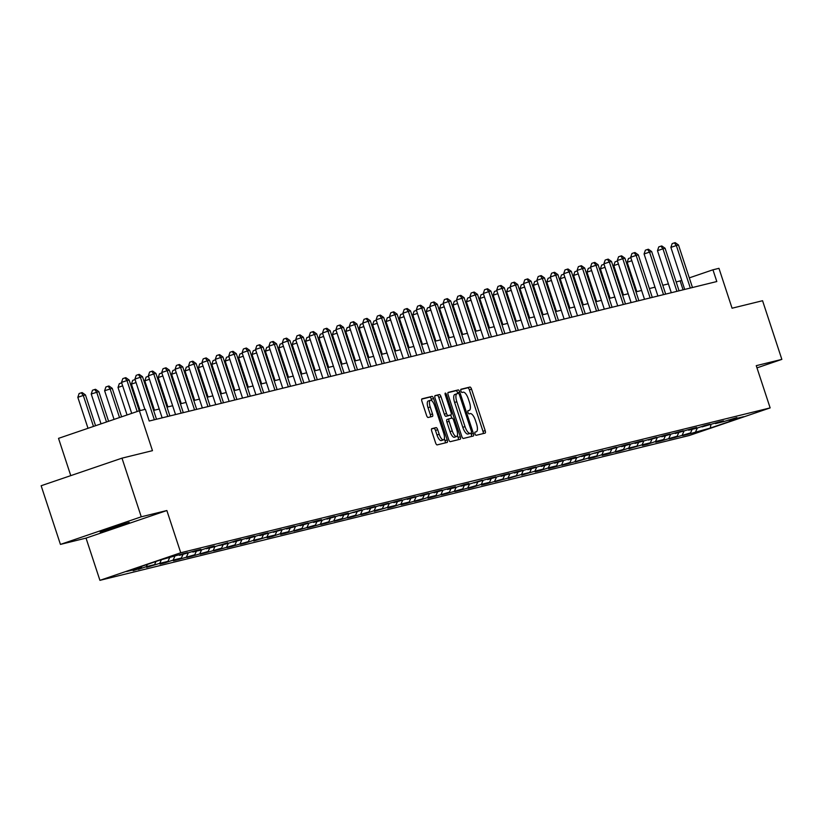 <?xml version="1.0" encoding="UTF-8"?>
<svg xmlns="http://www.w3.org/2000/svg" width="823" height="823" viewBox="0 0 823 823"><rect width="100%" height="100%" fill="white"/><g stroke="black" fill="none" stroke-linecap="round" stroke-linejoin="round"><path stroke-width="1.23" d="M475.015 433.844A1.697 0.607 71.2 0 0 476.136 435.316L485.097 433.114A2.428 0.864 71.2 0 0 485.117 433.104A2.428 0.864 71.2 0 0 485.179 430.604L471.548 389.145A2.428 0.864 71.2 0 0 469.954 387.047L460.993 389.248A1.697 0.607 71.2 0 0 460.973 389.258A1.697 0.607 71.2 0 0 460.931 391.007A1.697 0.607 71.2 0 0 462.053 392.478L463.215 392.19A7.757 2.767 71.2 0 1 468.328 398.898L469.47 402.354A7.757 2.767 71.2 0 1 469.275 410.358A7.757 2.767 71.2 0 1 469.192 410.389L468.03 410.667A1.697 0.607 71.2 0 0 468.02 410.677A1.697 0.607 71.2 0 0 467.978 412.426A1.697 0.607 71.2 0 0 469.089 413.897L470.252 413.609A7.757 2.767 71.2 0 1 475.375 420.316L476.507 423.773A7.757 2.767 71.2 0 1 476.322 431.777A7.757 2.767 71.2 0 1 476.239 431.808L475.077 432.085A1.697 0.607 71.2 0 0 475.056 432.096A1.697 0.607 71.2 0 0 475.015 433.844M100.18 532.111L129.19 522.399L111.3 527.8L100.18 532.111M431.828 428.66A2.428 0.864 71.2 0 0 431.797 428.66A2.428 0.864 71.2 0 0 431.736 431.17L435.562 442.795A2.428 0.864 71.2 0 0 437.167 444.893L447.115 442.445A2.428 0.864 71.2 0 0 447.136 442.445A2.428 0.864 71.2 0 0 447.198 439.935L433.567 398.486A2.428 0.864 71.2 0 0 431.972 396.388L422.024 398.826A2.428 0.864 71.2 0 0 421.993 398.836A2.428 0.864 71.2 0 0 421.932 401.336L426.551 415.389A2.428 0.864 71.2 0 0 428.155 417.487L432.414 416.438A2.428 0.864 71.2 0 0 432.435 416.428A2.428 0.864 71.2 0 0 432.497 413.928L430.203 406.963A6.491 2.315 71.2 0 1 430.367 400.266A6.491 2.315 71.2 0 1 434.719 405.852L443.69 433.145A6.491 2.315 71.2 0 1 443.535 439.842A6.491 2.315 71.2 0 1 439.184 434.256L437.682 429.709A2.428 0.864 71.2 0 0 436.087 427.61L431.777 428.67M756.975 367.871L781.85 359.384L762.561 300.724L732.069 308.214L718.963 268.329L712.944 269.8L716.802 281.538L149.23 421.026L145.373 409.298L139.365 410.77L58.526 438.361L70.778 475.632M141.268 516.813L60.439 544.404L86.034 538.108L166.863 510.527L141.268 516.813L121.989 458.154L152.471 450.665L139.365 410.77M166.863 510.527L180.751 552.758L770.143 407.899L689.304 435.49L99.922 580.338L180.751 552.758M781.85 359.384L756.255 365.669L770.143 407.899M461.785 436.355A2.428 0.864 71.2 0 0 463.38 438.453L473.328 436.005A2.428 0.864 71.2 0 0 473.359 435.995A2.428 0.864 71.2 0 0 473.42 433.495L459.79 392.036A2.428 0.864 71.2 0 0 458.185 389.937L448.237 392.386A2.428 0.864 71.2 0 0 448.216 392.396A2.428 0.864 71.2 0 0 448.154 394.896L461.785 436.355M460.222 439.225L450.274 441.673A2.428 0.864 71.2 0 1 448.679 439.575L435.048 398.116A2.428 0.864 71.2 0 1 435.1 395.616A2.428 0.864 71.2 0 0 435.1 395.616L439.389 394.567A2.428 0.864 71.2 0 1 440.984 396.655L446.519 413.475A2.428 0.864 71.2 0 0 448.113 415.564L450.942 414.874A2.428 0.864 71.2 0 0 450.963 414.864A2.428 0.864 71.2 0 0 451.025 412.364L445.274 394.855A1.697 0.607 71.2 0 1 445.315 393.106A1.697 0.607 71.2 0 1 446.447 394.567L460.304 436.715A2.428 0.864 71.2 0 1 460.252 439.215A2.428 0.864 71.2 0 1 460.222 439.225M60.439 544.404L41.15 485.745L121.989 458.154M138.346 569.382L146.319 566.666L154.57 564.64L146.597 567.356L159.724 563.374L167.964 561.348L159.991 564.064L165.145 562.798L173.118 560.082L181.369 558.056L173.386 560.772L178.54 559.506L194.763 554.764L186.79 557.48L191.944 556.214L208.168 551.461L200.184 554.188L205.339 552.922L221.562 548.169L213.589 550.896L218.743 549.63L234.956 544.877L226.983 547.604L232.137 546.338L248.361 541.585L240.388 544.312L245.542 543.046L253.515 540.32L261.755 538.293L253.782 541.02L266.909 537.028L275.16 535.001L267.187 537.717L272.341 536.452L280.314 533.736L288.554 531.709L280.581 534.425L285.735 533.16L301.959 528.417L293.986 531.133L299.14 529.868L315.353 525.125L307.38 527.841L312.534 526.576L328.758 521.823L320.785 524.549L325.939 523.284L342.152 518.531L334.179 521.257L339.333 519.992L355.557 515.239L347.573 517.965L352.728 516.7L368.951 511.947L360.978 514.673L366.132 513.408L374.105 510.682L382.356 508.655L374.372 511.381L387.499 507.39L395.75 505.363L387.777 508.079L392.931 506.814L400.904 504.098L409.144 502.071L401.171 504.787L406.325 503.522L422.549 498.779L414.576 501.495L419.73 500.23L427.703 497.514L435.943 495.487L427.97 498.203L433.124 496.938L449.348 492.195L441.375 494.911L446.529 493.646L462.742 488.893L454.769 491.619L459.923 490.354L476.147 485.601L468.174 488.327L473.328 487.062L481.301 484.336L489.541 482.309L481.568 485.035L486.722 483.77L502.946 479.017L494.973 481.743L516.34 475.725L508.367 478.451L521.494 474.459L529.745 472.433L521.772 475.149L534.899 471.168L543.139 469.141L535.166 471.857L540.32 470.591L548.293 467.876L556.543 465.849L548.56 468.565L553.714 467.299L569.938 462.557L561.965 465.273L567.119 464.007L583.332 459.255L575.359 461.981L588.486 457.989L596.737 455.963L588.764 458.689L593.918 457.423L601.891 454.697L610.131 452.671L602.158 455.397L607.312 454.131L623.536 449.379L615.563 452.105L620.717 450.839L628.69 448.113L636.93 446.087L628.957 448.813L642.084 444.821L650.335 442.795L642.362 445.51L647.516 444.245L655.489 441.529L663.729 439.503L655.756 442.218L660.91 440.953L677.134 436.211L669.161 438.926L674.315 437.661L690.528 432.919L682.555 435.634L687.709 434.369L710.28 428.063L743.488 416.726L728.89 420.316L736.863 417.59L723.736 421.582L715.496 423.608L723.468 420.892L718.314 422.158L702.091 426.9L710.064 424.184L704.91 425.45L696.937 428.166L688.697 430.192L696.67 427.476L691.515 428.742L675.292 433.484L683.265 430.768L678.111 432.034L661.898 436.776L669.871 434.06L664.717 435.326L648.493 440.079L656.466 437.352L635.099 443.371L643.072 440.644L637.918 441.91L621.694 446.663L629.677 443.936L624.523 445.202L608.3 449.955L616.273 447.228L594.895 453.247L602.878 450.52L589.752 454.512L581.501 456.539L589.474 453.823L584.32 455.088L576.347 457.804L568.107 459.831L576.079 457.115L570.925 458.38L554.702 463.123L562.675 460.407L557.521 461.672L541.308 466.415L549.28 463.699L544.126 464.964L527.903 469.717L535.876 466.991L530.722 468.256L514.509 473.009L522.482 470.283L517.328 471.548L501.104 476.301L509.077 473.575L503.923 474.84L487.71 479.593L495.683 476.867L490.529 478.132L474.305 482.885L482.278 480.159L469.151 484.15L460.911 486.177L468.884 483.461L463.73 484.726L455.757 487.442L447.506 489.469L455.489 486.753L450.335 488.018L434.112 492.761L442.085 490.045L436.931 491.31L420.707 496.053L428.69 493.337L423.536 494.602L407.313 499.355L415.286 496.629L410.132 497.894L393.919 502.647L401.891 499.921L396.737 501.186L380.514 505.939L388.487 503.213L383.333 504.478L367.12 509.231L375.093 506.505L369.939 507.77L353.715 512.523L361.688 509.797L348.561 513.789L340.321 515.815L348.294 513.099L343.14 514.365L326.916 519.107L334.889 516.391L329.735 517.657L321.762 520.373L313.522 522.399L321.495 519.683L316.341 520.949L300.117 525.691L308.09 522.975L302.936 524.241L286.723 528.983L294.696 526.267L289.542 527.533L273.318 532.286L281.291 529.559L259.924 535.578L267.897 532.851L262.743 534.117L246.519 538.87L254.502 536.143L249.348 537.409L233.125 542.162L241.098 539.435L235.944 540.701L227.971 543.427L219.731 545.454L227.704 542.727L214.577 546.719L206.326 548.746L214.299 546.03L209.145 547.295L201.172 550.011L192.932 552.038L200.905 549.322L195.751 550.587L179.527 555.33L187.5 552.614L182.346 553.879L159.775 560.185L126.567 571.522L141.165 567.932L133.192 570.648L138.202 568.94M147.338 564.434L146.319 566.666M156.01 561.471L154.57 564.64M179.527 555.33L178.972 555.031M161.349 559.805L159.724 563.374M169.6 557.778L167.964 561.348M192.932 552.038L192.366 551.739M174.774 556.461L173.118 560.082M182.994 554.476L181.369 558.056M206.326 548.746L205.771 548.447M188.169 553.169L186.523 556.79M196.399 551.184L194.763 554.764M219.731 545.454L219.165 545.155M201.573 549.877L199.917 553.488M209.793 547.892L208.168 551.461M233.125 542.162L232.57 541.863M214.968 546.585L213.311 550.196M223.198 544.6L221.562 548.169M246.519 538.87L245.964 538.561M228.372 543.293L226.716 546.904M236.592 541.308L234.956 544.877M259.924 535.578L259.368 535.269M241.767 540.001L240.11 543.612M249.997 538.016L248.361 541.585M273.318 532.286L272.763 531.977M255.161 536.709L253.515 540.32M263.391 534.724L261.755 538.293M286.723 528.983L286.167 528.685M268.565 533.417L266.909 537.028M276.795 531.432L275.16 535.001M300.117 525.691L299.562 525.393M281.96 530.115L280.314 533.736M290.19 528.14L288.554 531.709M313.522 522.399L312.966 522.101M295.364 526.823L293.708 530.444M303.584 524.837L301.959 528.417M326.916 519.107L326.361 518.809M308.759 523.531L307.113 527.152M316.989 521.545L315.353 525.125M340.321 515.815L339.755 515.517M322.163 520.239L320.507 523.85M330.383 518.253L328.758 521.823M353.715 512.523L353.16 512.225M335.558 516.947L333.912 520.558M343.788 514.961L342.152 518.531M367.12 509.231L366.554 508.923M348.962 513.655L347.306 517.266M357.182 511.669L355.557 515.239M380.514 505.939L379.959 505.631M362.357 510.363L360.711 513.974M370.587 508.377L368.951 511.947M393.919 502.647L393.353 502.339M375.761 507.071L374.105 510.682M383.981 505.085L382.356 508.655M407.313 499.355L406.757 499.047M389.156 503.779L387.499 507.39M397.386 501.793L395.75 505.363M420.707 496.053L420.152 495.755M402.56 500.477L400.904 504.098M410.78 498.501L409.144 502.071M434.112 492.761L433.556 492.463M415.954 497.185L414.298 500.806M424.184 495.209L422.549 498.779M447.506 489.469L446.951 489.171M429.349 493.893L427.703 497.514M437.579 491.907L435.943 495.487M460.911 486.177L460.355 485.879M442.753 490.601L441.097 494.222M450.983 488.615L449.348 492.195M474.305 482.885L473.75 482.587M456.148 487.309L454.502 490.92M464.378 485.323L462.742 488.893M487.71 479.593L487.154 479.295M469.552 484.017L467.896 487.627M477.772 482.031L476.147 485.601M501.104 476.301L500.549 475.992M482.947 480.725L481.301 484.336M491.177 478.739L489.541 482.309M514.509 473.009L513.953 472.7M496.351 477.433L494.695 481.044M504.571 475.447L502.946 479.017M527.903 469.717L527.348 469.408M509.746 474.141L508.1 477.752M517.976 472.155L516.34 475.725M541.308 466.415L540.742 466.116M523.15 470.849L521.494 474.459M531.37 468.863L529.745 472.433M554.702 463.123L554.146 462.824M536.545 467.546L534.899 471.168M544.775 465.571L543.139 469.141M568.107 459.831L567.541 459.532M549.949 464.254L548.293 467.876M558.169 462.269L556.543 465.849M581.501 456.539L580.945 456.24M563.344 460.962L561.697 464.584M571.574 458.977L569.938 462.557M594.895 453.247L594.34 452.948M576.748 457.67L575.092 461.281M584.968 455.685L583.332 459.255M608.3 449.955L607.744 449.656M590.142 454.378L588.486 457.989M598.372 452.393L596.737 455.963M621.694 446.663L621.139 446.354M603.547 451.086L601.891 454.697M611.767 449.101L610.131 452.671M635.099 443.371L634.543 443.062M616.941 447.794L615.285 451.405M625.171 445.809L623.536 449.379M648.493 440.079L647.938 439.77M630.336 444.502L628.69 448.113M638.566 442.517L636.93 446.087M661.898 436.776L661.342 436.478M643.74 441.21L642.084 444.821M651.97 439.225L650.335 442.795M675.292 433.484L674.737 433.186M657.135 437.908L655.489 441.529M665.365 435.933L663.729 439.503M688.697 430.192L688.141 429.894M670.539 434.616L668.883 438.237M678.759 432.631L677.134 436.211M702.091 426.9L701.535 426.602M683.934 431.324L682.288 434.945M692.164 429.339L690.528 432.919M715.496 423.608L714.93 423.31M697.338 428.032L695.682 431.643M710.938 424.668L710.28 428.063M728.89 420.316L728.334 420.018M86.034 538.108L99.922 580.338M681.753 280.448L676.167 281.97M668.399 283.884L662.772 285.262M655.005 287.176L649.368 288.554M641.601 290.468L635.973 291.846M628.206 293.76L622.569 295.138M614.802 297.052L609.174 298.44M601.407 300.344L595.77 301.732M588.003 303.636L582.375 305.024M574.608 306.928L568.971 308.316M561.204 310.22L555.576 311.608M547.809 313.522L542.182 314.9M534.405 316.814L528.778 318.192M521.01 320.106L515.383 321.484M507.616 323.398L501.979 324.776M494.212 326.69L488.584 328.079M480.817 329.982L475.18 331.371M467.413 333.274L461.785 334.663M454.018 336.566L448.381 337.955M440.614 339.858L434.986 341.247M427.219 343.16L421.582 344.539M413.815 346.452L408.187 347.831M400.42 349.744L394.783 351.123M387.016 353.036L381.388 354.415M373.621 356.328L367.984 357.717M360.217 359.62L354.59 361.009M346.822 362.912L341.195 364.301M333.428 366.204L327.791 367.593M320.024 369.496L314.396 370.885M306.629 372.798L300.992 374.177M293.225 376.09L287.597 377.469M279.83 379.382L274.193 380.761M266.426 382.674L260.798 384.053M253.031 385.966L247.394 387.345M239.627 389.258L233.999 390.647M226.232 392.55L220.595 393.939M212.828 395.842L207.201 397.231M199.433 399.134L193.796 400.523M186.029 402.426L180.402 403.815M172.635 405.729L167.007 407.107M159.23 409.021L153.603 410.399M712.944 269.8L689.304 277.876M141.926 566.275L141.165 567.932M683.08 289.819L680.179 280.982M483.183 433.587A2.428 0.864 71.2 0 0 482.998 431.345L469.367 389.896A2.428 0.864 71.2 0 0 467.762 387.798L460.777 389.516M457.845 393.507L457.609 392.787A2.428 0.864 71.2 0 0 456.004 390.688L447.969 392.664M471.425 436.478A2.428 0.864 71.2 0 0 471.229 434.235L470.879 433.165M471.342 433.011A1.697 0.607 71.2 0 0 471.363 433.001A1.697 0.607 71.2 0 0 471.404 431.252L459.44 394.865A1.697 0.607 71.2 0 0 458.318 393.394L457.094 393.692A7.757 2.767 71.2 0 0 457.012 393.723A7.757 2.767 71.2 0 0 456.827 401.727L465.005 426.602A7.757 2.767 71.2 0 0 470.118 433.31L469.161 433.752A1.697 0.607 71.2 0 0 469.182 433.752A1.697 0.607 71.2 0 0 469.192 433.742M456.93 393.754L454.913 394.443A7.757 2.767 71.2 0 0 454.831 394.464A7.757 2.767 71.2 0 0 454.635 402.468L456.827 401.727M471.363 433.001L467.937 434.05A7.757 2.767 71.2 0 1 462.814 427.343L454.635 402.468M434.853 395.884L439.389 394.567M450.963 414.864L448.782 415.615A2.428 0.864 71.2 0 0 448.802 415.605A2.428 0.864 71.2 0 1 448.751 415.615L445.932 416.315A2.428 0.864 71.2 0 1 444.327 414.216L438.803 397.406A2.428 0.864 71.2 0 0 437.198 395.307M450.726 414.946L451.776 418.156M457.413 435.305L458.123 437.466L460.304 436.715M452.249 430.913A6.491 2.315 71.2 0 0 456.6 436.499A6.491 2.315 71.2 0 0 456.765 429.812L453.596 420.193A2.428 0.864 71.2 0 0 452.002 418.094L449.173 418.794A2.428 0.864 71.2 0 0 449.152 418.794A2.428 0.864 71.2 0 0 449.091 421.304L452.249 430.913L450.068 431.664A6.491 2.315 71.2 0 0 454.419 437.25L456.6 436.499M449.121 418.804L446.992 419.535A2.428 0.864 71.2 0 0 446.961 419.545A2.428 0.864 71.2 0 0 446.91 422.045L449.091 421.304M450.068 431.664L446.91 422.045M458.308 439.698A2.428 0.864 71.2 0 0 458.123 437.466M443.535 439.842L441.344 440.583A6.491 2.315 71.2 0 1 436.992 434.997L435.501 430.45A2.428 0.864 71.2 0 0 433.896 428.351L431.55 428.927M430.367 400.266L428.186 401.017A6.491 2.315 71.2 0 0 428.022 407.704L430.203 406.963M430.501 416.911A2.428 0.864 71.2 0 0 430.316 414.679L428.022 407.704M431.931 400.883L431.386 399.227A2.428 0.864 71.2 0 0 429.781 397.128L421.746 399.104M445.202 442.918A2.428 0.864 71.2 0 0 445.017 440.686L444.348 438.649M631.817 260.716L627.188 262.29L636.837 291.64M627.188 262.29L628.463 258.525L630.84 257.733M690.322 288.04L676.341 245.521L678.491 244.987L692.472 287.515M684.705 289.429L670.879 247.384L676.341 245.521L674.346 242.867L675.21 242.662L678.491 244.987M670.879 247.384L672.165 243.618L674.346 242.867M618.423 264.008L613.793 265.582L623.433 294.932M613.793 265.582L615.069 261.817L617.445 261.025M605.018 267.3L600.389 268.874L610.038 298.224M600.389 268.874L601.664 265.109L604.041 264.317M676.928 291.332L662.947 248.813L665.087 248.279L679.078 290.807M671.301 292.721L657.484 250.676L662.947 248.813L660.951 246.159L661.805 245.954L665.087 248.279M657.484 250.676L658.76 246.91L660.951 246.159M663.523 294.624L649.542 252.105L651.693 251.581L665.673 294.099M657.906 296.013L644.08 253.968L649.542 252.105L647.547 249.451L648.411 249.246L651.693 251.581M644.08 253.968L645.366 250.202L647.547 249.451M591.624 270.592L586.994 272.176L596.634 301.516M586.994 272.176L588.27 268.401L590.647 267.609M578.219 273.884L573.59 275.468L583.24 304.808M573.59 275.468L574.876 271.693L577.242 270.901M564.825 277.176L560.196 278.76L569.845 308.1M560.196 278.76L561.471 274.985L563.848 274.203M650.129 297.926L636.148 255.397L638.298 254.873L652.279 297.391M644.512 299.305L630.685 257.26L636.148 255.397L634.152 252.743L635.006 252.538L638.298 254.873M630.685 257.26L631.961 253.494L634.152 252.743M636.724 301.218L622.744 258.689L624.894 258.165L638.874 300.683M631.107 302.597L617.281 260.552L622.744 258.689L620.748 256.035L621.612 255.83L624.894 258.165M617.281 260.552L618.567 256.786L620.748 256.035M623.33 304.51L609.349 261.981L611.499 261.457L625.48 303.975M617.713 305.889L603.887 263.844L609.349 261.981L607.353 259.338L608.207 259.122L611.499 261.457M603.887 263.844L605.162 260.078L607.353 259.338M609.936 307.802L595.945 265.273L598.095 264.749L612.075 307.277M604.308 309.181L590.492 267.136L595.945 265.273L593.949 262.63L594.813 262.414L598.095 264.749M590.492 267.136L591.768 263.37L593.949 262.63M596.531 311.094L582.55 268.565L584.7 268.041L598.681 310.569M590.914 312.473L577.088 270.438L582.55 268.565L580.554 265.922L581.408 265.706L584.7 268.041M577.088 270.438L578.363 266.662L580.554 265.922M583.137 314.386L569.156 271.857L571.296 271.333L585.276 313.861M577.509 315.765L563.693 273.73L569.156 271.857L567.15 269.214L568.014 268.998L571.296 271.333M563.693 273.73L564.969 269.954L567.15 269.214M569.732 317.678L555.751 275.16L557.901 274.625L571.882 317.153M564.115 319.057L550.289 277.022L555.751 275.16L553.756 272.506L554.609 272.3L557.901 274.625M550.289 277.022L551.575 273.246L553.756 272.506M556.338 320.97L542.357 278.452L544.497 277.917L558.478 320.445M550.71 322.359L536.894 280.314L542.357 278.452L540.351 275.798L541.215 275.592L544.497 277.917M536.894 280.314L538.17 276.549L540.351 275.798M542.933 324.262L528.952 281.744L531.102 281.209L545.083 323.737M537.316 325.651L523.49 283.606L528.952 281.744L526.957 279.09L527.81 278.884L531.102 281.209M523.49 283.606L524.776 279.841L526.957 279.09M529.539 327.564L515.558 285.036L517.698 284.511L531.679 327.029M523.912 328.943L510.095 286.898L515.558 285.036L513.562 282.382L514.416 282.176L517.698 284.511M510.095 286.898L511.371 283.133L513.562 282.382M516.134 330.856L502.153 288.328L504.304 287.803L518.284 330.321M510.517 332.235L496.691 290.19L502.153 288.328L500.158 285.674L501.022 285.468L504.304 287.803M496.691 290.19L497.977 286.425L500.158 285.674M502.74 334.148L488.759 291.62L490.899 291.095L504.89 333.613M497.113 335.527L483.296 293.482L488.759 291.62L486.763 288.976L487.617 288.76L490.899 291.095M483.296 293.482L484.572 289.717L486.763 288.976M489.335 337.44L475.355 294.912L477.505 294.387L491.485 336.916M483.718 338.819L469.892 296.774L475.355 294.912L473.359 292.268L474.223 292.052L477.505 294.387M469.892 296.774L471.178 293.009L473.359 292.268M475.941 340.732L461.96 298.204L464.11 297.679L478.091 340.208M470.324 342.111L456.498 300.066L461.96 298.204L459.964 295.56L460.818 295.344L464.11 297.679M456.498 300.066L457.773 296.301L459.964 295.56M462.536 344.024L448.556 301.496L450.706 300.971L464.686 343.5M456.919 345.403L443.093 303.368L448.556 301.496L446.56 298.852L447.424 298.636L450.706 300.971M443.093 303.368L444.379 299.593L446.56 298.852M449.142 347.316L435.161 304.798L437.311 304.263L451.292 346.792M443.525 348.695L429.699 306.66L435.161 304.798L433.165 302.144L434.019 301.928L437.311 304.263M429.699 306.66L430.974 302.885L433.165 302.144M435.737 350.608L421.757 308.09L423.907 307.555L437.887 350.084M430.12 351.997L416.304 309.952L421.757 308.09L419.761 305.436L420.625 305.23L423.907 307.555M416.304 309.952L417.58 306.187L419.761 305.436M422.343 353.9L408.362 311.382L410.512 310.847L424.493 353.376M416.726 355.289L402.9 313.244L408.362 311.382L406.367 308.728L407.22 308.522L410.512 310.847M402.9 313.244L404.175 309.479L406.367 308.728M408.949 357.192L394.968 314.674L397.108 314.149L411.089 356.668M403.321 358.581L389.505 316.536L394.968 314.674L392.962 312.02L393.826 311.814L397.108 314.149M389.505 316.536L390.781 312.771L392.962 312.02M551.42 280.468L546.791 282.052L556.441 311.392M546.791 282.052L548.077 278.287L550.443 277.495M538.026 283.76L533.397 285.344L543.046 314.684M533.397 285.344L534.672 281.579L537.049 280.787M524.632 287.052L519.992 288.636L529.642 317.987M519.992 288.636L521.278 284.871L523.644 284.079M511.227 290.354L506.598 291.928L516.247 321.279M506.598 291.928L507.873 288.163L510.25 287.371M497.833 293.646L493.193 295.22L502.843 324.571M493.193 295.22L494.479 291.455L496.845 290.663M484.428 296.938L479.799 298.512L489.448 327.863M479.799 298.512L481.074 294.747L483.451 293.955M471.034 300.23L466.394 301.804L476.044 331.155M466.394 301.804L467.68 298.039L470.046 297.247M457.629 303.522L453 305.107L462.649 334.447M453 305.107L454.275 301.331L456.652 300.539M444.235 306.814L439.605 308.399L449.245 337.739M439.605 308.399L440.881 304.623L443.258 303.831M430.83 310.106L426.201 311.691L435.851 341.031M426.201 311.691L427.476 307.925L429.853 307.133M417.436 313.398L412.807 314.983L422.446 344.323M412.807 314.983L414.082 311.217L416.459 310.425M404.031 316.69L399.402 318.275L409.052 347.625M399.402 318.275L400.688 314.509L403.054 313.717M390.637 319.982L386.008 321.567L395.657 350.917M386.008 321.567L387.283 317.801L389.66 317.009M377.232 323.285L372.603 324.859L382.253 354.209M372.603 324.859L373.889 321.093L376.255 320.301M363.838 326.577L359.209 328.151L368.858 357.501M359.209 328.151L360.484 324.385L362.861 323.593M350.433 329.869L345.804 331.443L355.454 360.793M345.804 331.443L347.09 327.677L349.456 326.885M337.039 333.161L332.41 334.745L342.059 364.085M332.41 334.745L333.685 330.969L336.062 330.177M323.645 336.453L319.005 338.037L328.655 367.377M319.005 338.037L320.291 334.261L322.657 333.469M310.24 339.745L305.611 341.329L315.26 370.669M305.611 341.329L306.886 337.564L309.263 336.772M296.846 343.037L292.206 344.621L301.856 373.961M292.206 344.621L293.492 340.856L295.858 340.064M283.441 346.329L278.812 347.913L288.462 377.253M278.812 347.913L280.087 344.148L282.464 343.356M270.047 349.621L265.407 351.205L275.057 380.555M265.407 351.205L266.693 347.44L269.07 346.648M256.642 352.923L252.013 354.497L261.663 383.847M252.013 354.497L253.289 350.732L255.665 349.94M243.248 356.215L238.619 357.789L248.258 387.139M238.619 357.789L239.894 354.024L242.271 353.232M229.843 359.507L225.214 361.081L234.864 390.431M225.214 361.081L226.5 357.316L228.866 356.524M216.449 362.799L211.82 364.373L221.469 393.723M211.82 364.373L213.095 360.608L215.472 359.816M203.044 366.091L198.415 367.675L208.065 397.015M198.415 367.675L199.701 363.9L202.067 363.108M189.65 369.383L185.021 370.967L194.67 400.307M185.021 370.967L186.296 367.192L188.673 366.41M176.245 372.675L171.616 374.259L181.266 403.599M171.616 374.259L172.902 370.494L175.268 369.702M162.851 375.967L158.222 377.551L167.871 406.891M158.222 377.551L159.497 373.786L161.874 372.994M149.457 379.259L144.817 380.843L154.467 410.193M144.817 380.843L146.103 377.078L148.469 376.286M136.052 382.551L131.423 384.135L140.116 410.584M131.423 384.135L132.698 380.37L135.075 379.578M395.544 360.495L381.563 317.966L383.713 317.441L397.694 359.96M389.927 361.873L376.101 319.828L381.563 317.966L379.568 315.312L380.421 315.106L383.713 317.441M376.101 319.828L377.387 316.063L379.568 315.312M382.15 363.787L368.169 321.258L370.309 320.733L384.29 363.252M376.523 365.165L362.706 323.12L368.169 321.258L366.163 318.614L367.027 318.398L370.309 320.733M362.706 323.12L363.982 319.355L366.163 318.614M368.745 367.079L354.764 324.55L356.915 324.025L370.895 366.544M363.128 368.457L349.302 326.412L354.764 324.55L352.769 321.906L353.623 321.69L356.915 324.025M349.302 326.412L350.588 322.647L352.769 321.906M355.351 370.371L341.37 327.842L343.51 327.317L357.491 369.846M349.724 371.749L335.907 329.704L341.37 327.842L339.374 325.198L340.228 324.982L343.51 327.317M335.907 329.704L337.183 325.939L339.374 325.198M341.946 373.663L327.966 331.134L330.116 330.609L344.096 373.138M336.329 375.041L322.503 333.006L327.966 331.134L325.97 328.49L326.834 328.274L330.116 330.609M322.503 333.006L323.789 329.231L325.97 328.49M328.552 376.955L314.571 334.426L316.711 333.901L330.702 376.43M322.925 378.333L309.109 336.298L314.571 334.426L312.575 331.782L313.429 331.566L316.711 333.901M309.109 336.298L310.384 332.523L312.575 331.782M315.147 380.247L301.167 337.728L303.317 337.193L317.297 379.722M309.53 381.625L295.704 339.59L301.167 337.728L299.171 335.074L300.035 334.868L303.317 337.193M295.704 339.59L296.99 335.825L299.171 335.074M301.753 383.539L287.772 341.02L289.922 340.485L303.903 383.014M296.136 384.927L282.31 342.882L287.772 341.02L285.776 338.366L286.63 338.16L289.922 340.485M282.31 342.882L283.585 339.117L285.776 338.366M288.348 386.831L274.368 344.312L276.518 343.788L290.498 386.306M282.731 388.219L268.905 346.174L274.368 344.312L272.372 341.658L273.236 341.452L276.518 343.788M268.905 346.174L270.191 342.409L272.372 341.658M274.954 390.133L260.973 347.604L263.123 347.08L277.104 389.598M269.337 391.511L255.511 349.466L260.973 347.604L258.978 344.95L259.831 344.744L263.123 347.08M255.511 349.466L256.786 345.701L258.978 344.95M261.549 393.425L247.569 350.896L249.719 350.372L263.699 392.89M255.932 394.803L242.106 352.758L247.569 350.896L245.573 348.242L246.437 348.036L249.719 350.372M242.106 352.758L243.392 348.993L245.573 348.242M248.155 396.717L234.174 354.188L236.324 353.664L250.305 396.182M242.538 398.095L228.712 356.05L234.174 354.188L232.179 351.544L233.032 351.328L236.324 353.664M228.712 356.05L229.987 352.285L232.179 351.544M234.761 400.009L220.77 357.48L222.92 356.956L236.901 399.484M229.133 401.387L215.317 359.342L220.77 357.48L218.774 354.836L219.638 354.62L222.92 356.956M215.317 359.342L216.593 355.577L218.774 354.836M221.356 403.301L207.375 360.772L209.526 360.248L223.506 402.776M215.739 404.679L201.913 362.645L207.375 360.772L205.38 358.128L206.234 357.912L209.526 360.248M201.913 362.645L203.199 358.869L205.38 358.128M207.962 406.593L193.981 364.064L196.121 363.54L210.102 406.068M202.335 407.971L188.518 365.937L193.981 364.064L191.975 361.42L192.839 361.204L196.121 363.54M188.518 365.937L189.794 362.161L191.975 361.42M194.557 409.885L180.576 367.367L182.727 366.832L196.707 409.36M188.94 411.263L175.114 369.229L180.576 367.367L178.581 364.712L179.435 364.496L182.727 366.832M175.114 369.229L176.4 365.453L178.581 364.712M122.658 385.853L118.018 387.427L127.071 414.967M118.018 387.427L119.304 383.662L121.67 382.87M181.163 413.177L167.182 370.659L169.322 370.124L183.303 412.652M175.536 414.566L161.72 372.521L167.182 370.659L165.176 368.004L166.04 367.799L169.322 370.124M161.72 372.521L162.995 368.755L165.176 368.004M121.598 416.829L112.237 388.333L104.624 390.719L114.058 419.411M104.624 390.719L105.9 386.954L108.091 386.213L110.087 388.857L119.52 417.549M108.091 386.213L108.945 385.997L112.237 388.333M167.758 416.469L153.778 373.951L155.928 373.416L169.908 415.944M162.141 417.858L148.315 375.813L153.778 373.951L151.782 371.296L152.646 371.091L155.928 373.416M148.315 375.813L149.601 372.047L151.782 371.296M108.585 421.273L98.832 391.625L91.219 394.011L101.034 423.855M91.219 394.011L92.505 390.246L94.686 389.505L96.682 392.149L106.496 421.993M94.686 389.505L95.55 389.289L98.832 391.625M154.364 419.771L140.383 377.243L142.523 376.718L156.514 419.236M144.879 409.412L134.921 379.105L140.383 377.243L138.387 374.588L139.241 374.383L142.523 376.718M134.921 379.105L136.196 375.339L138.387 374.588M95.561 425.717L85.438 394.917L83.288 395.441L77.825 397.314L88.01 428.299M77.825 397.314L79.101 393.538L81.292 392.797L83.288 395.441L93.472 426.427M81.292 392.797L82.146 392.581L85.438 394.917M137.174 411.521L126.979 380.535L129.129 380.01L139.252 410.811M131.711 413.383L121.516 382.397L126.979 380.535L124.983 377.88L125.847 377.675L129.129 380.01M121.516 382.397L122.802 378.631L124.983 377.88M467.855 410.842L469.192 410.389M467.762 387.798L469.954 387.047M469.367 389.896L471.548 389.145M482.998 431.345L485.179 430.604M456.004 390.688L458.185 389.937M457.609 392.787L459.79 392.036M471.229 434.235L473.42 433.495M462.814 427.343L465.005 426.602M467.937 434.05L470.118 433.31M438.803 397.406L440.984 396.655M444.327 414.216L446.519 413.475M445.932 416.315L448.113 415.564M448.751 415.615L450.942 414.874M445.305 394.958L446.447 394.567M433.896 428.351L436.087 427.61M435.501 430.45L437.682 429.709M436.992 434.997L439.184 434.256M430.316 414.679L432.497 413.928M429.781 397.128L431.972 396.388M431.386 399.227L433.567 398.486M445.017 440.686L447.198 439.935M467.845 410.852L469.275 410.358M454.831 394.464L457.012 393.723M446.961 419.545L449.152 418.794"/></g></svg>
